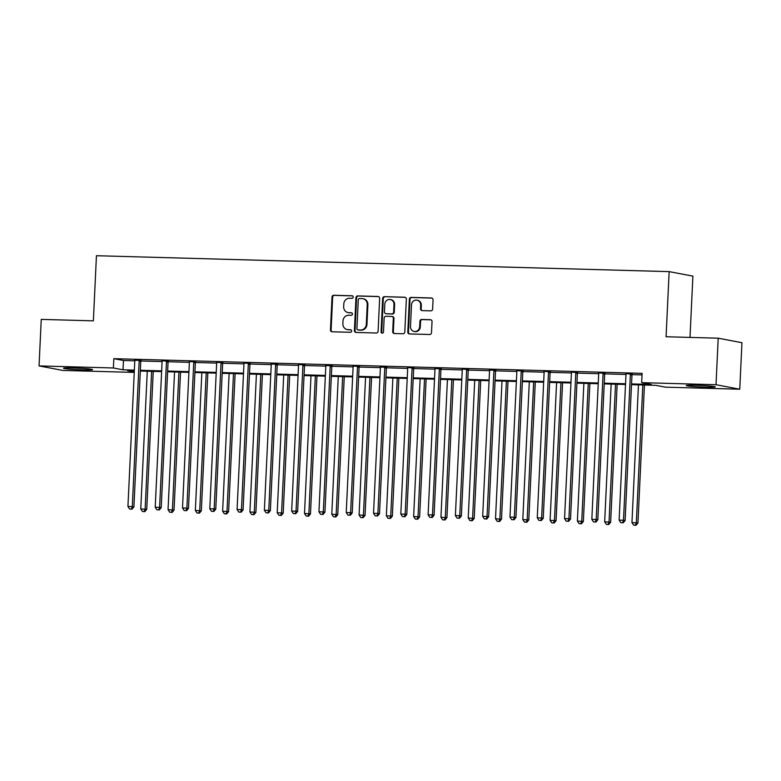 <?xml version="1.0" encoding="UTF-8"?>
<svg xmlns="http://www.w3.org/2000/svg" width="781" height="781" viewBox="0 0 781 781"><rect width="100%" height="100%" fill="white"/><g stroke="black" fill="none" stroke-linecap="round" stroke-linejoin="round"><path stroke-width="1.17" d="M353.197 297.073A1.279 1.201 -79.2 0 0 352.055 295.765L333.809 295.257A1.835 1.718 -79.2 0 0 332.013 297.034L330.461 329.914A1.835 1.718 -79.2 0 0 332.091 331.788L350.327 332.296A1.279 1.201 -79.2 0 0 350.63 329.758A1.279 1.201 -79.2 0 0 350.454 329.738L348.092 329.67A5.857 5.487 -79.2 0 1 342.869 323.676L343.005 320.932A5.857 5.487 -79.2 0 1 348.775 315.241L351.138 315.309A1.279 1.201 -79.2 0 0 351.43 312.771A1.279 1.201 -79.2 0 0 351.255 312.751L348.892 312.683A5.857 5.487 -79.2 0 1 343.669 306.689L343.806 303.946A5.857 5.487 -79.2 0 1 349.576 298.254L351.938 298.322A1.279 1.201 -79.2 0 0 353.197 297.073M705.78 387.171A14.546 0.761 2.7 0 1 686.235 385.531A14.546 0.761 2.7 0 1 695.764 385.267A14.546 0.761 2.7 0 1 715.308 386.898A14.546 0.761 2.7 0 1 705.78 387.171M83.04 369.872A14.546 0.761 2.7 0 1 63.505 368.232A14.546 0.761 2.7 0 1 73.033 367.968A14.546 0.761 2.7 0 1 92.568 369.608A14.546 0.761 2.7 0 1 83.04 369.872M430.819 310.848A1.835 1.718 -79.2 0 0 432.615 309.061L433.055 299.845A1.835 1.718 -79.2 0 0 431.424 297.971L411.167 297.405A1.835 1.718 -79.2 0 0 409.361 299.182L407.809 332.062A1.835 1.718 -79.2 0 0 409.439 333.936L429.696 334.493A1.835 1.718 -79.2 0 0 431.502 332.716L432.03 321.577A1.835 1.718 -79.2 0 0 430.399 319.702L421.73 319.458A1.835 1.718 -79.2 0 0 419.924 321.245L419.661 326.761A4.901 4.588 -79.2 0 1 414.155 331.447A4.901 4.588 -79.2 0 1 410.474 326.507L411.499 304.863A4.901 4.588 -79.2 0 1 417.005 300.187A4.901 4.588 -79.2 0 1 420.686 305.127L420.51 308.729A1.835 1.718 -79.2 0 0 422.15 310.604L430.819 310.848M134.254 372.41L62.792 370.428L39.05 365.908L41.247 319.39L93.369 320.845L96.444 255.719L669.151 271.622L666.076 336.748L718.208 338.193L716.011 384.711L739.753 389.221L665.412 387.161L655.786 385.336L631.507 384.652M39.05 365.908L113.391 367.978L123.017 369.803L134.361 370.116M631.546 383.93L651.295 384.477L641.67 382.651L642.109 373.347L113.831 358.674L113.391 367.978M641.67 382.651L716.011 384.711M379.654 298.362A1.835 1.718 -79.2 0 0 378.024 296.487L357.766 295.921A1.835 1.718 -79.2 0 0 355.96 297.698L354.408 330.578A1.835 1.718 -79.2 0 0 356.038 332.452L376.305 333.009A1.835 1.718 -79.2 0 0 378.102 331.232L379.654 298.362M384.467 296.663L404.724 297.229A1.835 1.718 -79.2 0 1 406.354 299.103L404.802 331.974A1.835 1.718 -79.2 0 1 403.006 333.751L394.327 333.516A1.835 1.718 -79.2 0 1 392.697 331.642L393.331 318.306A1.835 1.718 -79.2 0 0 391.701 316.432L385.941 316.276A1.835 1.718 -79.2 0 0 384.145 318.052L383.491 331.935A1.279 1.201 -79.2 0 1 382.046 333.155A1.279 1.201 -79.2 0 1 381.079 331.866L382.661 298.44A1.835 1.718 -79.2 0 1 384.467 296.663L405.29 297.346M690.004 337.412L692.893 276.132L669.151 271.622M113.831 358.674L123.457 360.5L134.791 360.812M140.834 360.988L162.087 361.574M168.13 361.74L189.373 362.335M195.416 362.501L216.659 363.087M222.702 363.263L243.945 363.848M249.988 364.014L271.241 364.61M277.275 364.776L298.527 365.362M304.57 365.528L325.814 366.123M331.857 366.289L353.1 366.875M359.143 367.05L380.386 367.636M386.429 367.802L407.682 368.398M413.725 368.564L434.968 369.149M441.011 369.325L462.254 369.911M468.297 370.077L489.541 370.672M495.584 370.838L516.837 371.424M522.87 371.59L544.123 372.186M550.166 372.352L571.409 372.947M577.452 373.113L598.695 373.699M604.738 373.865L625.981 374.46M632.024 374.626L642.031 374.9M141.049 360.441L134.693 360.266M168.335 361.203L161.901 360.763M195.621 361.954L189.187 361.515M222.917 362.716L216.474 362.277M250.203 363.477L243.76 363.038M277.489 364.229L271.134 364.053M304.775 364.991L298.342 364.551M332.062 365.752L325.716 365.576M359.358 366.504L352.914 366.064M386.644 367.265L380.288 367.09M413.93 368.027L407.497 367.587M441.216 368.778L434.871 368.603M468.512 369.54L462.069 369.101M495.798 370.292L489.443 370.116M523.085 371.053L516.651 370.614M550.371 371.815L543.937 371.375M577.657 372.566L571.223 372.127M604.953 373.328L598.51 372.888M632.239 374.089L625.806 373.65M718.208 338.193L741.95 342.713L739.753 389.221M134.332 370.848L127.508 370.663L134.273 371.941M625.522 384.486L604.221 383.901M598.226 383.735L576.934 383.139M570.94 382.973L549.648 382.387M543.654 382.221L522.352 381.626M516.368 381.46L495.066 380.864M489.082 380.698L467.78 380.113M461.786 379.947L440.494 379.351M434.5 379.185L413.198 378.59M407.213 378.424L385.912 377.838M379.927 377.672L358.625 377.077M352.631 376.911L331.339 376.315M325.345 376.149L304.053 375.563M298.059 375.397L276.757 374.802M270.773 374.636L249.471 374.05M243.487 373.884L222.185 373.289M216.191 373.123L194.899 372.527M188.904 372.361L167.603 371.776M161.618 371.61L140.316 371.014M140.355 370.282L161.647 370.877M167.642 371.043L188.943 371.639M194.928 371.805L216.23 372.391M222.214 372.557L243.516 373.152M249.51 373.318L270.802 373.914M276.796 374.079L298.098 374.665M304.082 374.831L325.384 375.427M331.369 375.593L352.67 376.178M358.664 376.354L379.956 376.94M385.951 377.106L407.243 377.701M413.237 377.867L434.539 378.453M440.523 378.619L461.825 379.215M467.809 379.381L489.111 379.976M495.105 380.142L516.397 380.728M522.391 380.894L543.693 381.489M549.678 381.655L570.979 382.251M576.964 382.417L598.266 383.002M604.26 383.168L625.552 383.764M123.457 360.5L123.017 369.803M348.072 312.595L348.716 312.712A5.857 5.487 -79.2 0 0 349.537 312.81L348.892 312.683M351.723 312.869L349.537 312.81M347.272 329.582L347.916 329.699A5.857 5.487 -79.2 0 0 348.736 329.787L348.092 329.67M350.923 329.855L348.736 329.787M352.524 295.882L334.453 295.374A1.835 1.718 -79.2 0 0 332.647 297.161L331.095 330.031A1.835 1.718 -79.2 0 0 332.159 331.788M378.59 296.604L358.401 296.048A1.835 1.718 -79.2 0 0 356.605 297.825L355.052 330.695A1.835 1.718 -79.2 0 0 356.116 332.452M359.533 298.527A1.279 1.201 -79.2 0 0 358.274 299.777L356.907 328.635A1.279 1.201 -79.2 0 0 358.049 329.943L360.539 330.012A5.857 5.487 -79.2 0 0 366.309 324.32L367.236 304.6A5.857 5.487 -79.2 0 0 362.023 298.606L359.533 298.527M358.342 330.002A1.279 1.201 -79.2 0 0 358.694 330.07L358.049 329.943M362.843 298.693L363.477 298.811A5.857 5.487 -79.2 0 1 367.88 304.717L366.953 324.447A5.857 5.487 -79.2 0 1 361.183 330.138L358.694 330.07M391.955 316.461L392.599 316.578A1.835 1.718 -79.2 0 1 393.966 318.433L393.341 331.759A1.835 1.718 -79.2 0 0 394.405 333.516M385.101 296.79A1.835 1.718 -79.2 0 0 383.305 298.567L381.724 331.984A1.279 1.201 -79.2 0 0 382.378 333.175M393.985 304.473A4.901 4.588 -79.2 0 0 390.305 299.533A4.901 4.588 -79.2 0 0 384.799 304.219L384.437 311.844A1.835 1.718 -79.2 0 0 386.068 313.718L391.818 313.874A1.835 1.718 -79.2 0 0 393.624 312.097L393.985 304.473L394.62 304.59A4.901 4.588 -79.2 0 0 390.939 299.65L390.305 299.533M385.814 313.689L386.449 313.806A1.835 1.718 -79.2 0 0 386.712 313.835L386.068 313.718M394.62 304.59L394.259 312.215A1.835 1.718 -79.2 0 1 392.462 314.001L386.712 313.835M417.005 300.187L417.65 300.304A4.901 4.588 -79.2 0 1 421.33 305.244L421.154 308.846A1.835 1.718 -79.2 0 0 422.218 310.604M414.155 331.447L414.799 331.574A4.901 4.588 -79.2 0 0 420.305 326.888L419.661 326.761M430.966 319.82L422.365 319.585A1.835 1.718 -79.2 0 0 420.568 321.362L420.305 326.888M431.991 298.088L411.802 297.532A1.835 1.718 -79.2 0 0 410.005 299.308L408.453 332.179A1.835 1.718 -79.2 0 0 409.517 333.936M147.267 371.209L140.765 508.929L146.75 509.349L153.252 371.375M144.192 511.516L142.445 511.467L144.836 511.643L144.192 511.516L145.139 509.046L151.631 371.326M142.445 511.467L140.765 508.929M146.75 509.349L144.836 511.643M139.448 360.139L139.33 360.412A1.865 1.747 -79.2 0 0 139.164 361.095L132.301 506.605L127.938 506.488L134.791 360.978A1.865 1.747 -79.2 0 0 134.703 360.275L134.615 360.002M141.156 360.187L140.931 360.715A1.865 1.747 -79.2 0 0 140.775 361.408L133.912 506.908L132.301 506.605L131.364 509.075L129.617 509.027L131.364 509.075M131.999 509.202L133.912 506.908M127.938 506.488L129.617 509.027M75.269 368.036A14.458 0.761 -177.3 0 0 80.882 368.31M697.999 385.336A14.458 0.761 -177.3 0 0 703.613 385.599M174.554 371.961L168.052 509.681L174.036 510.11L180.538 372.127M171.488 512.277L169.731 512.229L172.123 512.404L171.488 512.277L172.425 509.808L178.927 372.088M169.731 512.229L168.052 509.681M174.036 510.11L172.123 512.404M201.84 372.722L195.348 510.442L201.322 510.862L207.834 372.888M198.774 513.039L197.027 512.99L199.419 513.156L198.774 513.039L199.721 510.559L206.213 372.849M197.027 512.99L195.348 510.442M201.322 510.862L199.419 513.156M166.734 360.9L166.617 361.164A1.865 1.747 -79.2 0 0 166.46 361.857L159.597 507.367L155.224 507.24L162.087 361.74A1.865 1.747 -79.2 0 0 161.989 361.037M168.442 360.939L168.218 361.466A1.865 1.747 -79.2 0 0 168.061 362.159L161.198 507.67L159.597 507.367L158.65 509.837L156.903 509.788L158.65 509.837M159.295 509.964L161.198 507.67M155.224 507.24L156.903 509.788M194.02 361.652L193.903 361.925A1.865 1.747 -79.2 0 0 193.747 362.618L186.884 508.119L182.51 508.001L189.373 362.491A1.865 1.747 -79.2 0 0 189.275 361.798M195.738 361.701L195.504 362.228A1.865 1.747 -79.2 0 0 195.348 362.921L188.485 508.431L186.884 508.119L185.937 510.598L184.189 510.549L185.937 510.598M186.581 510.715L188.485 508.431M182.51 508.001L184.189 510.549M229.126 373.484L222.634 511.194L228.608 511.623L235.12 373.65M226.06 513.791L224.313 513.742L226.705 513.918L226.06 513.791L227.007 511.321L233.499 373.601M224.313 513.742L222.634 511.194M228.608 511.623L226.705 513.918M256.412 374.236L249.92 511.955L255.895 512.385L262.406 374.402M253.347 514.552L251.599 514.503L253.991 514.669L253.347 514.552L254.294 512.082L260.786 374.363M251.599 514.503L249.92 511.955M255.895 512.385L253.991 514.669M283.708 374.997L277.206 512.717L283.191 513.137L289.692 375.163M280.643 515.314L278.885 515.265L281.277 515.431L280.643 515.314L281.58 512.834L288.082 375.114M278.885 515.265L277.206 512.717M283.191 513.137L281.277 515.431M221.306 362.413L221.189 362.687A1.865 1.747 -79.2 0 0 221.033 363.37L214.17 508.88L209.796 508.763L216.659 363.253A1.865 1.747 -79.2 0 0 216.562 362.55M223.024 362.462L222.8 362.989A1.865 1.747 -79.2 0 0 222.634 363.682L215.771 509.183L214.17 508.88L213.223 511.35L211.475 511.301L213.223 511.35M213.867 511.477L215.771 509.183M209.796 508.763L211.475 511.301M248.592 363.165L248.485 363.438A1.865 1.747 -79.2 0 0 248.319 364.131L241.456 509.642L237.082 509.515L243.945 364.005A1.865 1.747 -79.2 0 0 243.857 363.311M250.31 363.214L250.086 363.741A1.865 1.747 -79.2 0 0 249.93 364.434L243.067 509.944L241.456 509.642L240.519 512.111L238.761 512.063L240.519 512.111M241.153 512.229L243.067 509.944M237.082 509.515L238.761 512.063M275.888 363.926L275.771 364.2A1.865 1.747 -79.2 0 0 275.605 364.893L268.752 510.393L264.378 510.276L271.241 364.766A1.865 1.747 -79.2 0 0 271.144 364.073L271.056 363.79M277.597 363.975L277.372 364.502A1.865 1.747 -79.2 0 0 277.216 365.196L270.353 510.696L268.752 510.393L267.805 512.873L266.057 512.824L267.805 512.873M268.449 512.99L270.353 510.696M264.378 510.276L266.057 512.824M310.994 375.759L304.502 513.468L310.477 513.898L316.979 375.925M307.929 516.065L306.181 516.016L308.573 516.192L307.929 516.065L308.876 513.595L315.368 375.876M306.181 516.016L304.502 513.468M310.477 513.898L308.573 516.192M303.174 364.688L303.057 364.952A1.865 1.747 -79.2 0 0 302.901 365.645L296.038 511.155L291.664 511.028L298.527 365.528A1.865 1.747 -79.2 0 0 298.43 364.825M304.893 364.737L304.658 365.264A1.865 1.747 -79.2 0 0 304.502 365.947L297.639 511.457L296.038 511.155L295.091 513.625L293.344 513.576L295.091 513.625M295.735 513.752L297.639 511.457M291.664 511.028L293.344 513.576M338.28 376.51L331.788 514.23L337.763 514.659L344.275 376.676M335.215 516.827L333.467 516.778L335.859 516.944L335.215 516.827L336.162 514.347L342.654 376.637M333.467 516.778L331.788 514.23M337.763 514.659L335.859 516.944M330.461 365.44L330.343 365.713A1.865 1.747 -79.2 0 0 330.187 366.406L323.324 511.906L318.951 511.789L325.814 366.279A1.865 1.747 -79.2 0 0 325.716 365.586L325.628 365.313M332.179 365.488L331.954 366.016A1.865 1.747 -79.2 0 0 331.788 366.709L324.925 512.219L323.324 511.906L322.377 514.386L320.63 514.337L322.377 514.386M323.022 514.503L324.925 512.219M318.951 511.789L320.63 514.337M365.567 377.272L359.075 514.991L365.049 515.411L371.561 377.438M362.501 517.578L360.754 517.53L363.145 517.705L362.501 517.578L363.448 515.109L369.94 377.389M360.754 517.53L359.075 514.991M365.049 515.411L363.145 517.705M357.747 366.201L357.63 366.474A1.865 1.747 -79.2 0 0 357.473 367.158L350.61 512.668L346.237 512.551L353.1 367.041A1.865 1.747 -79.2 0 0 353.012 366.348M359.465 366.25L359.24 366.777A1.865 1.747 -79.2 0 0 359.075 367.47L352.221 512.971L350.61 512.668L349.663 515.148L347.916 515.099L349.663 515.148M350.308 515.265L352.221 512.971M346.237 512.551L347.916 515.099M392.863 378.033L386.361 515.743L392.345 516.173L398.847 378.199M389.787 518.34L388.04 518.291L390.432 518.467L389.787 518.34L390.734 515.87L397.226 378.15M388.04 518.291L386.361 515.743M392.345 516.173L390.432 518.467M385.043 366.963L384.926 367.226A1.865 1.747 -79.2 0 0 384.76 367.919L377.897 513.429L373.533 513.302L380.386 367.802A1.865 1.747 -79.2 0 0 380.298 367.099L380.21 366.826M386.751 367.011L386.527 367.539A1.865 1.747 -79.2 0 0 386.37 368.222L379.507 513.732L377.897 513.429L376.959 515.899L375.212 515.85L376.959 515.899M377.594 516.026L379.507 513.732M373.533 513.302L375.212 515.85M420.149 378.785L413.647 516.505L419.631 516.934L426.133 378.951M417.083 519.101L415.326 519.053L417.718 519.219L417.083 519.101L418.02 516.622L424.522 378.912M415.326 519.053L413.647 516.505M419.631 516.934L417.718 519.219M412.329 367.714L412.212 367.988A1.865 1.747 -79.2 0 0 412.056 368.681L405.193 514.181L400.819 514.064L407.682 368.554A1.865 1.747 -79.2 0 0 407.584 367.861M414.037 367.763L413.813 368.29A1.865 1.747 -79.2 0 0 413.657 368.983L406.794 514.494L405.193 514.181L404.246 516.661L402.498 516.612L404.246 516.661M404.89 516.778L406.794 514.494M400.819 514.064L402.498 516.612M447.435 379.546L440.943 517.266L446.917 517.686L453.429 379.712M444.369 519.853L442.622 519.804L445.014 519.98L444.369 519.853L445.316 517.383L451.808 379.664M442.622 519.804L440.943 517.266M446.917 517.686L445.014 519.98M439.615 368.476L439.498 368.749A1.865 1.747 -79.2 0 0 439.342 369.433L432.479 514.943L428.105 514.825L434.968 369.315A1.865 1.747 -79.2 0 0 434.871 368.612L434.783 368.339M441.333 368.525L441.099 369.052A1.865 1.747 -79.2 0 0 440.943 369.745L434.08 515.245L432.479 514.943L431.532 517.413L429.784 517.364L431.532 517.413M432.176 517.539L434.08 515.245M428.105 514.825L429.784 517.364M474.721 380.298L468.229 518.018L474.204 518.447L480.715 380.464M471.656 520.615L469.908 520.566L472.3 520.732L471.656 520.615L472.603 518.145L479.095 380.425M469.908 520.566L468.229 518.018M474.204 518.447L472.3 520.732M466.901 369.237L466.784 369.501A1.865 1.747 -79.2 0 0 466.628 370.194L459.765 515.704L455.391 515.577L462.254 370.077A1.865 1.747 -79.2 0 0 462.157 369.374M468.62 369.276L468.395 369.803A1.865 1.747 -79.2 0 0 468.229 370.497L461.366 516.007L459.765 515.704L458.818 518.174L457.07 518.125L458.818 518.174M459.462 518.301L461.366 516.007M455.391 515.577L457.07 518.125M502.007 381.06L495.515 518.779L501.49 519.199L508.001 381.226M498.942 521.376L497.194 521.327L499.586 521.493L498.942 521.376L499.889 518.896L506.381 381.177M497.194 521.327L495.515 518.779M501.49 519.199L499.586 521.493M494.188 369.989L494.08 370.262A1.865 1.747 -79.2 0 0 493.914 370.955L487.051 516.456L482.678 516.339L489.541 370.829A1.865 1.747 -79.2 0 0 489.453 370.135L489.355 369.852M495.906 370.038L495.681 370.565A1.865 1.747 -79.2 0 0 495.525 371.258L488.662 516.768L487.051 516.456L486.114 518.935L484.357 518.887L486.114 518.935M486.748 519.053L488.662 516.768M482.678 516.339L484.357 518.887M529.303 381.821L522.801 519.531L528.786 519.961L535.288 381.987M526.238 522.128L524.481 522.079L526.872 522.255L526.238 522.128L527.175 519.658L533.677 381.938M524.481 522.079L522.801 519.531M528.786 519.961L526.872 522.255M521.483 370.75L521.366 371.014A1.865 1.747 -79.2 0 0 521.2 371.707L514.347 517.217L509.973 517.09L516.837 371.59A1.865 1.747 -79.2 0 0 516.739 370.887M523.192 370.799L522.967 371.326A1.865 1.747 -79.2 0 0 522.811 372.02L515.948 517.52L514.347 517.217L513.4 519.687L511.653 519.638L513.4 519.687M514.044 519.814L515.948 517.52M509.973 517.09L511.653 519.638M556.589 382.573L550.097 520.292L556.072 520.722L562.574 382.739M553.524 522.889L551.777 522.84L554.168 523.006L553.524 522.889L554.471 520.41L560.963 382.7M551.777 522.84L550.097 520.292M556.072 520.722L554.168 523.006M548.77 371.502L548.652 371.776A1.865 1.747 -79.2 0 0 548.496 372.469L541.633 517.979L537.26 517.852L544.123 372.342A1.865 1.747 -79.2 0 0 544.025 371.649M550.488 371.551L550.254 372.078A1.865 1.747 -79.2 0 0 550.097 372.771L543.234 518.281L541.633 517.979L540.686 520.449L538.939 520.4L540.686 520.449M541.331 520.566L543.234 518.281M537.26 517.852L538.939 520.4M583.876 383.334L577.384 521.054L583.358 521.474L589.87 383.5M580.81 523.651L579.063 523.602L581.454 523.768L580.81 523.651L581.757 521.171L588.249 383.451M579.063 523.602L577.384 521.054M583.358 521.474L581.454 523.768M576.056 372.264L575.939 372.537A1.865 1.747 -79.2 0 0 575.782 373.23L568.919 518.73L564.546 518.613L571.409 373.103A1.865 1.747 -79.2 0 0 571.311 372.41M577.774 372.312L577.549 372.84A1.865 1.747 -79.2 0 0 577.384 373.533L570.52 519.033L568.919 518.73L567.972 521.21L566.225 521.161L567.972 521.21M568.617 521.327L570.52 519.033M564.546 518.613L566.225 521.161M611.162 384.096L604.67 521.806L610.644 522.235L617.156 384.262M608.096 524.402L606.349 524.354L608.741 524.529L608.096 524.402L609.043 521.933L615.535 384.213M606.349 524.354L604.67 521.806M610.644 522.235L608.741 524.529M603.342 373.025L603.225 373.289A1.865 1.747 -79.2 0 0 603.069 373.982L596.206 519.492L591.832 519.365L598.695 373.865A1.865 1.747 -79.2 0 0 598.607 373.162M605.06 373.074L604.836 373.601A1.865 1.747 -79.2 0 0 604.67 374.284L597.816 519.795L596.206 519.492L595.259 521.962L593.511 521.913L595.259 521.962M595.903 522.089L597.816 519.795M591.832 519.365L593.511 521.913M638.458 384.848L631.956 522.567L637.94 522.997L644.442 385.013M635.383 525.164L633.635 525.115L636.027 525.281L635.383 525.164L636.33 522.684L642.822 384.974M633.635 525.115L631.956 522.567M637.94 522.997L636.027 525.281M630.638 373.777L630.521 374.05A1.865 1.747 -79.2 0 0 630.355 374.743L623.492 520.244L619.128 520.126L625.981 374.616A1.865 1.747 -79.2 0 0 625.893 373.923M632.346 373.826L632.122 374.353A1.865 1.747 -79.2 0 0 631.966 375.046L625.103 520.556L623.492 520.244L622.555 522.723L620.807 522.674L622.555 522.723M623.189 522.84L625.103 520.556M619.128 520.126L620.807 522.674M331.095 330.031L330.461 329.914M332.647 297.161L332.013 297.034M334.453 295.374L333.809 295.257M355.052 330.695L354.408 330.578M356.605 297.825L355.96 297.698M358.401 296.048L357.766 295.921M378.531 296.585L378.024 296.487M361.183 330.138L360.539 330.012M366.953 324.447L366.309 324.32M367.88 304.717L367.236 304.6M405.232 297.327L404.724 297.229M393.341 331.759L392.697 331.642M393.966 318.433L393.331 318.306M381.724 331.984L381.079 331.866M383.305 298.567L382.661 298.44M392.462 314.001L391.818 313.874M394.259 312.215L393.624 312.097M421.154 308.846L420.51 308.729M421.33 305.244L420.686 305.127M420.568 321.362L419.924 321.245M422.365 319.585L421.73 319.458M430.907 319.8L430.399 319.702M408.453 332.179L407.809 332.062M410.005 299.308L409.361 299.182M411.802 297.532L411.167 297.405M431.932 298.069L431.424 297.971M139.33 360.412L140.931 360.715M139.164 361.095L140.775 361.408M166.617 361.164L168.218 361.466M166.46 361.857L168.061 362.159M193.903 361.925L195.504 362.228M193.747 362.618L195.348 362.921M221.189 362.687L222.8 362.989M221.033 363.37L222.634 363.682M248.485 363.438L250.086 363.741M248.319 364.131L249.93 364.434M275.771 364.2L277.372 364.502M275.605 364.893L277.216 365.196M303.057 364.952L304.658 365.264M302.901 365.645L304.502 365.947M330.343 365.713L331.954 366.016M330.187 366.406L331.788 366.709M357.63 366.474L359.24 366.777M357.473 367.158L359.075 367.47M384.926 367.226L386.527 367.539M384.76 367.919L386.37 368.222M412.212 367.988L413.813 368.29M412.056 368.681L413.657 368.983M439.498 368.749L441.099 369.052M439.342 369.433L440.943 369.745M466.784 369.501L468.395 369.803M466.628 370.194L468.229 370.497M494.08 370.262L495.681 370.565M493.914 370.955L495.525 371.258M521.366 371.014L522.967 371.326M521.2 371.707L522.811 372.02M548.652 371.776L550.254 372.078M548.496 372.469L550.097 372.771M575.939 372.537L577.549 372.84M575.782 373.23L577.384 373.533M603.225 373.289L604.836 373.601M603.069 373.982L604.67 374.284M630.521 374.05L632.122 374.353M630.355 374.743L631.966 375.046M358.508 330.051L357.874 329.924"/></g></svg>
